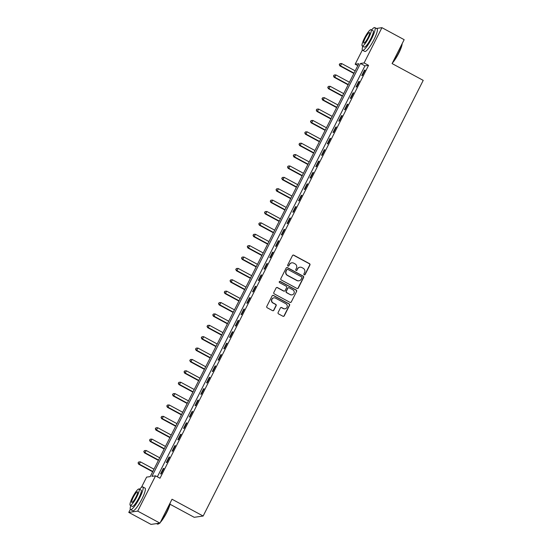 <?xml version="1.0" encoding="UTF-8"?>
<svg xmlns="http://www.w3.org/2000/svg" width="552" height="552" viewBox="0 0 552 552"><rect width="100%" height="100%" fill="white"/><g stroke="black" fill="none" stroke-linecap="round" stroke-linejoin="round"><path stroke-width="0.83" d="M304.2 274.82A0.711 0.69 81.9 0 0 305.132 274.523L309.927 265.029A1.014 0.98 81.9 0 0 309.506 263.663L293.795 255.176A1.014 0.98 81.9 0 0 292.47 255.597L287.675 265.091A0.711 0.69 81.9 0 0 288.385 266.126A0.711 0.69 81.9 0 0 288.896 265.753L289.517 264.525A3.236 3.139 81.9 0 1 293.754 263.173L295.065 263.884A3.236 3.139 81.9 0 1 296.41 268.251L295.789 269.479A0.711 0.69 81.9 0 0 296.5 270.508A0.711 0.69 81.9 0 0 297.01 270.135L297.632 268.907A3.236 3.139 81.9 0 1 301.868 267.554L303.179 268.265A3.236 3.139 81.9 0 1 304.531 272.633L303.91 273.861A0.711 0.69 81.9 0 0 304.2 274.82M304.497 274.896A0.711 0.69 81.9 0 0 304.89 274.558L309.686 265.063A1.014 0.98 81.9 0 0 309.265 263.697L293.554 255.21A1.014 0.98 81.9 0 0 293.077 255.093M288.261 266.133A0.711 0.69 81.9 0 0 288.655 265.788L289.517 264.525M296.376 270.514A0.711 0.69 81.9 0 0 296.769 270.169L297.632 268.907M278.111 312.508A1.014 0.98 81.9 0 0 278.532 313.874L282.941 316.255A1.014 0.98 81.9 0 0 284.266 315.834L289.593 305.284A1.014 0.98 81.9 0 0 289.165 303.924L273.454 295.437A1.014 0.98 81.9 0 0 272.129 295.858L266.802 306.401A1.014 0.98 81.9 0 0 267.223 307.768L272.55 310.645A1.014 0.98 81.9 0 0 273.875 310.224L276.152 305.711A1.014 0.98 81.9 0 0 275.731 304.345L273.095 302.917A2.705 2.629 81.9 0 1 273.916 297.852A2.705 2.629 81.9 0 1 275.51 298.135L285.853 303.724A2.705 2.629 81.9 0 1 285.025 308.789A2.705 2.629 81.9 0 1 283.438 308.506L281.713 307.574A1.014 0.98 81.9 0 0 280.388 307.995L278.111 312.508M376.402 28.456L381.929 27.669L404.161 39.675L392.092 63.57L423.218 80.378L203.15 516.03L172.024 499.229L159.949 523.123L137.717 511.117L128.782 512.394L130.334 509.337M381.929 27.669L364.106 62.949L360.484 63.466L151.917 476.355L155.54 475.838L137.717 511.117M155.54 475.838L159.99 478.239L368.557 65.35L364.106 62.949M296.976 288.461A1.014 0.98 81.9 0 0 298.301 288.04L303.628 277.49A1.014 0.98 81.9 0 0 303.207 276.131L287.495 267.644A1.014 0.98 81.9 0 0 286.171 268.065L280.844 278.608A1.014 0.98 81.9 0 0 281.265 279.974L296.976 288.461M296.61 291.387L291.283 301.937A1.014 0.98 81.9 0 1 289.959 302.358L274.247 293.871A1.014 0.98 81.9 0 1 273.827 292.505L276.103 287.992A1.014 0.98 81.9 0 1 277.428 287.571L283.804 291.014A1.014 0.98 81.9 0 0 285.122 290.593L286.64 287.599A1.014 0.98 81.9 0 0 286.219 286.233L279.581 282.652A0.711 0.69 81.9 0 1 279.795 281.327A0.711 0.69 81.9 0 1 280.216 281.396L296.189 290.028A1.014 0.98 81.9 0 1 296.61 291.387L291.283 301.937M368.557 65.35L364.934 65.867L157.348 476.818M364.506 70.152L361.746 75.61L362.347 75.527L365.107 70.063L364.506 70.152L364.941 70.387M358.752 81.53L355.999 86.995L356.599 86.905L359.359 81.448L358.752 81.53L359.193 81.772M353.004 92.915L350.244 98.373L350.851 98.29L353.611 92.826L353.004 92.915L353.446 93.15M347.256 104.293L344.496 109.758L345.103 109.669L347.863 104.204L347.256 104.293L347.698 104.528M341.509 115.672L338.749 121.136L339.356 121.054L342.109 115.589L341.509 115.672L341.95 115.913M335.761 127.057L333.001 132.514L333.601 132.432L336.361 126.967L335.761 127.057L336.202 127.291M330.013 138.435L327.253 143.899L327.853 143.81L330.613 138.352L330.013 138.435L330.448 138.676M324.265 149.813L321.505 155.278L322.106 155.195L324.866 149.73L324.265 149.813L324.7 150.054M318.511 161.198L315.751 166.663L316.358 166.573L319.118 161.108L318.511 161.198L318.952 161.432M312.763 172.576L310.003 178.041L310.61 177.951L313.37 172.493L312.763 172.576L313.205 172.817M307.015 183.961L304.255 189.419L304.863 189.336L307.623 183.871L307.015 183.961L307.457 184.195M301.268 195.339L298.508 200.804L299.108 200.714L301.868 195.249L301.268 195.339L301.709 195.574M295.52 206.717L292.76 212.182L293.36 212.099L296.12 206.634L295.52 206.717L295.962 206.959M289.772 218.102L287.012 223.56L287.613 223.477L290.373 218.012L289.772 218.102L290.207 218.337M284.018 229.48L281.258 234.945L281.865 234.855L284.625 229.397L284.018 229.48L284.459 229.722M278.27 240.858L275.51 246.323L276.117 246.24L278.877 240.775L278.27 240.858L278.712 241.1M272.522 252.243L269.762 257.708L270.37 257.618L273.13 252.154L272.522 252.243L272.964 252.478M266.775 263.621L264.015 269.086L264.615 268.996L267.375 263.539L266.775 263.621L267.216 263.863M261.027 275.006L258.267 280.464L258.867 280.382L261.627 274.917L261.027 275.006L261.469 275.241M255.279 286.385L252.519 291.849L253.12 291.76L255.88 286.302L255.279 286.385L255.714 286.619M249.525 297.763L246.772 303.227L247.372 303.145L250.132 297.68L249.525 297.763L249.966 298.004M243.777 309.148L241.017 314.605L241.624 314.523L244.384 309.058L243.777 309.148L244.219 309.382M238.029 320.526L235.269 325.99L235.876 325.901L238.636 320.443L238.029 320.526L238.471 320.767M232.282 331.911L229.522 337.369L230.129 337.286L232.882 331.821L232.282 331.911L232.723 332.145M226.534 343.289L223.774 348.754L224.374 348.664L227.134 343.199L226.534 343.289L226.975 343.523M220.786 354.667L218.026 360.132L218.626 360.042L221.387 354.584L220.786 354.667L221.221 354.908M215.032 366.052L212.278 371.51L212.879 371.427L215.639 365.962L215.032 366.052L215.473 366.286M209.284 377.43L206.524 382.895L207.131 382.805L209.891 377.347L209.284 377.43L209.725 377.665M203.536 388.808L200.776 394.273L201.383 394.19L204.143 388.725L203.536 388.808L203.978 389.05M197.788 400.193L195.028 405.651L195.636 405.568L198.389 400.103L197.788 400.193L198.23 400.428M192.041 411.571L189.281 417.036L189.881 416.946L192.641 411.488L192.041 411.571L192.482 411.813M186.293 422.956L183.533 428.414L184.133 428.331L186.893 422.866L186.293 422.956L186.728 423.191M180.538 434.334L177.785 439.799L178.386 439.709L181.146 434.245L180.538 434.334L180.98 434.569M174.791 445.712L172.031 451.177L172.638 451.094L175.398 445.63L174.791 445.712L175.232 445.954M169.043 457.097L166.283 462.555L166.89 462.472L169.65 457.008L169.043 457.097L169.485 457.332M163.295 468.476L160.535 473.94L161.143 473.851L163.896 468.393L163.295 468.476L163.737 468.717M169.975 504.217L194.214 517.307L203.15 516.03M159.949 523.123L151.02 524.4L128.782 512.394M141.409 487.402L146.604 477.114L150.227 476.597L358.793 63.708L355.171 64.225L362.353 50.011M357.813 65.647L355.171 64.225M364.934 65.867L360.484 63.466M299.846 267.237A3.236 3.139 81.9 0 0 297.39 268.941M291.732 262.849A3.236 3.139 81.9 0 0 289.276 264.56M297.452 288.579A1.014 0.98 81.9 0 0 298.059 288.075L303.386 277.525A1.014 0.98 81.9 0 0 302.965 276.159L287.254 267.679A1.014 0.98 81.9 0 0 286.785 267.561M301.909 277.815A0.711 0.69 81.9 0 0 301.613 276.862L287.827 269.41A0.711 0.69 81.9 0 0 286.895 269.707L286.24 271.004A3.236 3.139 81.9 0 0 287.592 275.372L297.017 280.464A3.236 3.139 81.9 0 0 301.254 279.112L301.909 277.815M287.288 269.369A0.711 0.69 81.9 0 0 286.654 269.742L286.895 269.707M298.798 280.823A3.236 3.139 81.9 0 1 296.776 280.499L287.35 275.407A3.236 3.139 81.9 0 1 285.998 271.039L286.654 269.742M290.428 302.475A1.014 0.98 81.9 0 0 291.042 301.972M284.273 291.132A1.014 0.98 81.9 0 1 283.562 291.049L277.187 287.606A1.014 0.98 81.9 0 0 276.718 287.488M296.369 291.421A1.014 0.98 81.9 0 0 295.948 290.062L279.974 281.43A0.711 0.69 81.9 0 0 279.678 281.354M290.414 294.582A2.705 2.629 81.9 0 0 294.216 292.663A2.705 2.629 81.9 0 0 292.829 289.8L289.186 287.833A1.014 0.98 81.9 0 0 287.861 288.254L286.35 291.249A1.014 0.98 81.9 0 0 286.771 292.615L290.173 294.616A2.705 2.629 81.9 0 0 291.884 294.885M288.468 287.751A1.014 0.98 81.9 0 0 287.62 288.289L287.861 288.254M290.173 294.616L286.529 292.65A1.014 0.98 81.9 0 1 286.108 291.283L287.62 288.289M284.908 308.803A2.705 2.629 81.9 0 1 283.197 308.54L281.472 307.609A1.014 0.98 81.9 0 0 281.002 307.492M273.799 297.873A2.705 2.629 81.9 0 0 272.854 302.951L273.095 302.917M273.026 310.762A1.014 0.98 81.9 0 0 273.633 310.258L275.91 305.746A1.014 0.98 81.9 0 0 275.489 304.38L272.854 302.951M283.411 316.372A1.014 0.98 81.9 0 0 284.025 315.868L289.351 305.318A1.014 0.98 81.9 0 0 288.924 303.959L273.212 295.472A1.014 0.98 81.9 0 0 272.743 295.354M355.184 70.856L341.633 63.542L340.487 65.819L339.88 65.902L353.873 73.457M339.494 64.536L339.956 63.625L339.252 64.57L340.487 65.819L354.032 73.133M339.956 63.625L341.633 63.542M339.88 65.902L339.252 64.57M349.437 82.234L335.885 74.92L334.74 77.197L334.132 77.28L348.119 84.835M333.746 75.914L334.202 75.003L333.505 75.948L334.74 77.197L348.284 84.511M334.202 75.003L335.885 74.92M334.132 77.28L333.505 75.948M343.689 93.619L330.137 86.298L328.985 88.575L328.385 88.665L342.371 96.214M327.998 87.299L328.454 86.388L327.757 87.333L328.985 88.575L342.537 95.889M328.454 86.388L330.137 86.298M328.385 88.665L327.757 87.333M337.934 104.997L324.39 97.683L323.237 99.96L322.637 100.043L336.623 107.599M322.244 98.677L322.706 97.766L322.002 98.711L323.237 99.96L336.789 107.274M322.706 97.766L324.39 97.683M322.637 100.043L322.002 98.711M332.187 116.375L318.642 109.061L317.49 111.338L316.889 111.428L330.876 118.977M316.496 110.055L316.958 109.144L316.255 110.09L317.49 111.338L331.041 118.652M316.958 109.144L318.642 109.061M316.889 111.428L316.255 110.09M402.16 43.636A12.565 2.415 118.4 0 1 398.772 53.151A12.565 2.415 118.4 0 1 392.32 63.107M392.707 62.355A12.875 2.477 -61.6 0 0 398.578 52.999A12.875 2.477 -61.6 0 0 401.98 43.994M362.781 46.264A12.875 2.477 -61.6 0 0 362.581 50.253A12.875 2.477 -61.6 0 0 371.717 38.495A12.875 2.477 -61.6 0 0 374.815 27.6A12.875 2.477 -61.6 0 0 371.593 29.953M362.581 50.253L364.81 51.453A12.875 2.477 -61.6 0 0 373.939 39.696A12.875 2.477 -61.6 0 0 377.037 28.801L374.815 27.6M371.061 29.67L373.104 30.774A9.267 1.78 118.4 0 1 370.875 38.619A9.267 1.78 118.4 0 1 364.299 47.086L362.25 45.982A9.267 1.78 -61.6 0 0 368.826 37.515A9.267 1.78 -61.6 0 0 371.061 29.67A9.267 1.78 -61.6 0 0 364.479 38.136A9.267 1.78 -61.6 0 0 362.25 45.982M365.251 38.026A5.975 1.152 -61.6 0 0 363.816 43.077A5.975 1.152 -61.6 0 0 368.053 37.626A5.975 1.152 -61.6 0 0 369.495 32.568A5.975 1.152 -61.6 0 0 365.251 38.026M170.14 502.962A12.565 2.415 118.4 0 1 166.745 512.477A12.565 2.415 118.4 0 1 160.301 522.433M160.68 521.681A12.875 2.477 -61.6 0 0 166.552 512.325A12.875 2.477 -61.6 0 0 169.954 503.32M130.762 505.591A12.875 2.477 -61.6 0 0 130.562 509.579A12.875 2.477 -61.6 0 0 139.697 497.821A12.875 2.477 -61.6 0 0 142.795 486.926A12.875 2.477 -61.6 0 0 139.573 489.279M130.562 509.579L132.784 510.779A12.875 2.477 -61.6 0 0 141.919 499.022A12.875 2.477 -61.6 0 0 145.017 488.127L142.795 486.926M139.035 488.996L141.084 490.1A9.267 1.78 118.4 0 1 138.849 497.945A9.267 1.78 118.4 0 1 132.273 506.412L130.231 505.308A9.267 1.78 -61.6 0 0 136.806 496.841A9.267 1.78 -61.6 0 0 139.035 488.996A9.267 1.78 -61.6 0 0 132.459 497.462A9.267 1.78 -61.6 0 0 130.231 505.308M133.232 497.352A5.975 1.152 -61.6 0 0 131.797 502.403A5.975 1.152 -61.6 0 0 136.034 496.952A5.975 1.152 -61.6 0 0 137.469 491.894A5.975 1.152 -61.6 0 0 133.232 497.352M156.547 523.613L157.417 524.083A12.875 2.477 -61.6 0 0 157.962 524.096A12.875 2.477 -61.6 0 0 159.252 523.227M159.549 523.186A12.565 2.415 118.4 0 1 158.362 523.965L157.962 524.096M326.439 127.76L312.894 120.446L311.742 122.716L311.135 122.806L325.128 130.362M310.748 121.44L311.211 120.529L310.507 121.474L311.742 122.716L325.287 130.037M311.211 120.529L312.894 120.446M311.135 122.806L310.507 121.474M320.691 139.138L307.14 131.825L305.994 134.101L305.387 134.184L319.38 141.74M305.001 132.818L305.463 131.907L304.759 132.853L305.994 134.101L319.539 141.415M305.463 131.907L307.14 131.825M305.387 134.184L304.759 132.853M314.944 150.523L301.392 143.203L300.247 145.48L299.639 145.569L313.626 153.118M299.253 144.196L299.708 143.292L299.012 144.231L300.247 145.48L313.791 152.794M299.708 143.292L301.392 143.203M299.639 145.569L299.012 144.231M309.196 161.902L295.644 154.588L294.492 156.865L293.892 156.947L307.878 164.503M293.505 155.581L293.961 154.67L293.264 155.616L294.492 156.865L308.044 164.179M293.961 154.67L295.644 154.588M293.892 156.947L293.264 155.616M303.441 173.28L289.897 165.966L288.744 168.243L288.144 168.325L302.13 175.881M287.758 166.959L288.213 166.048L287.516 166.994L288.744 168.243L302.296 175.557M288.213 166.048L289.897 165.966M288.144 168.325L287.516 166.994M297.694 184.665L284.149 177.344L282.997 179.621L282.396 179.71L296.383 187.259M282.003 178.344L282.465 177.433L281.762 178.379L282.997 179.621L296.548 186.942M282.465 177.433L284.149 177.344M282.396 179.71L281.762 178.379M291.946 196.043L278.401 188.729L277.249 191.006L276.649 191.089L290.635 198.644M276.255 189.722L276.718 188.812L276.014 189.757L277.249 191.006L290.794 198.32M276.718 188.812L278.401 188.729M276.649 191.089L276.014 189.757M286.198 207.421L272.647 200.107L271.501 202.384L270.894 202.474L284.887 210.022M270.508 201.1L270.97 200.19L270.266 201.135L271.501 202.384L285.046 209.698M270.97 200.19L272.647 200.107M270.894 202.474L270.266 201.135M280.45 218.806L266.899 211.492L265.753 213.762L265.146 213.852L279.133 221.407M264.76 212.485L265.222 211.575L264.518 212.52L265.753 213.762L279.298 221.083M265.222 211.575L266.899 211.492M265.146 213.852L264.518 212.52M274.703 230.184L261.151 222.87L260.006 225.147L259.399 225.23L273.385 232.785M259.012 223.864L259.468 222.953L258.771 223.898L260.006 225.147L273.55 232.461M259.468 222.953L261.151 222.87M259.399 225.23L258.771 223.898M268.948 241.569L255.403 234.248L254.251 236.525L253.651 236.615L267.637 244.163M253.264 235.249L253.72 234.338L253.023 235.283L254.251 236.525L267.803 243.839M253.72 234.338L255.403 234.248M253.651 236.615L253.023 235.283M263.2 252.947L249.656 245.633L248.503 247.91L247.903 247.993L261.889 255.548M247.51 246.627L247.972 245.716L247.268 246.661L248.503 247.91L262.055 255.224M247.972 245.716L249.656 245.633M247.903 247.993L247.268 246.661M257.453 264.325L243.908 257.011L242.756 259.288L242.155 259.371L256.142 266.926M241.762 258.005L242.224 257.094L241.521 258.039L242.756 259.288L256.307 266.602M242.224 257.094L243.908 257.011M242.155 259.371L241.521 258.039M251.705 275.71L238.16 268.389L237.008 270.666L236.401 270.756L250.394 278.305M236.014 269.39L236.477 268.479L235.773 269.424L237.008 270.666L250.553 277.987M236.477 268.479L238.16 268.389M236.401 270.756L235.773 269.424M245.957 287.088L232.406 279.774L231.26 282.051L230.653 282.134L244.639 289.69M230.267 280.768L230.729 279.857L230.025 280.802L231.26 282.051L244.805 289.365M230.729 279.857L232.406 279.774M230.653 282.134L230.025 280.802M240.21 298.466L226.658 291.152L225.513 293.429L224.905 293.519L238.892 301.068M224.519 292.146L224.974 291.235L224.278 292.18L225.513 293.429L239.057 300.743M224.974 291.235L226.658 291.152M224.905 293.519L224.278 292.18M234.462 309.851L220.91 302.537L219.758 304.808L219.158 304.897L233.144 312.453M218.771 303.531L219.227 302.62L218.53 303.565L219.758 304.808L233.31 312.128M219.227 302.62L220.91 302.537M219.158 304.897L218.53 303.565M228.707 321.229L215.163 313.915L214.01 316.192L213.41 316.275L227.396 323.831M213.017 314.909L213.479 313.998L212.775 314.944L214.01 316.192L227.562 323.507M213.479 313.998L215.163 313.915M213.41 316.275L212.775 314.944M222.96 332.614L209.415 325.294L208.263 327.571L207.662 327.66L221.649 335.209M207.269 326.294L207.731 325.383L207.028 326.329L208.263 327.571L221.814 334.885M207.731 325.383L209.415 325.294M207.662 327.66L207.028 326.329M217.212 343.993L203.667 336.679L202.515 338.956L201.908 339.038L215.901 346.594M201.521 337.672L201.984 336.761L201.28 337.707L202.515 338.956L216.06 346.27M201.984 336.761L203.667 336.679M201.908 339.038L201.28 337.707M211.464 355.371L197.913 348.057L196.767 350.334L196.16 350.416L210.153 357.972M195.774 349.05L196.236 348.139L195.532 349.085L196.767 350.334L210.312 357.648M196.236 348.139L197.913 348.057M196.16 350.416L195.532 349.085M205.717 366.756L192.165 359.442L191.02 361.712L190.412 361.801L204.399 369.357M190.026 360.435L190.481 359.524L189.784 360.47L191.02 361.712L204.564 369.033M190.481 359.524L192.165 359.442M190.412 361.801L189.784 360.47M199.969 378.134L186.417 370.82L185.265 373.097L184.665 373.18L198.651 380.735M184.278 371.813L184.734 370.903L184.037 371.848L185.265 373.097L198.817 380.411M184.734 370.903L186.417 370.82M184.665 373.18L184.037 371.848M194.214 389.512L180.67 382.198L179.517 384.475L178.917 384.565L192.903 392.113M178.524 383.191L178.986 382.288L178.282 383.226L179.517 384.475L193.069 391.789M178.986 382.288L180.67 382.198M178.917 384.565L178.282 383.226M188.467 400.897L174.922 393.583L173.77 395.86L173.169 395.943L187.156 403.498M172.776 394.577L173.238 393.666L172.535 394.611L173.77 395.86L187.321 403.174M173.238 393.666L174.922 393.583M173.169 395.943L172.535 394.611M182.719 412.275L169.174 404.961L168.022 407.238L167.415 407.321L181.408 414.876M167.028 405.955L167.491 405.044L166.787 405.989L168.022 407.238L181.567 414.552M167.491 405.044L169.174 404.961M167.415 407.321L166.787 405.989M176.971 423.66L163.42 416.339L162.274 418.616L161.667 418.706L175.66 426.254M161.281 417.34L161.743 416.429L161.039 417.374L162.274 418.616L175.819 425.93M161.743 416.429L163.42 416.339M161.667 418.706L161.039 417.374M171.224 435.038L157.672 427.724L156.526 430.001L155.919 430.084L169.906 437.639M155.533 428.718L155.988 427.807L155.291 428.752L156.526 430.001L170.071 437.315M155.988 427.807L157.672 427.724M155.919 430.084L155.291 428.752M165.476 446.416L151.924 439.102L150.772 441.379L150.172 441.469L164.158 449.017M149.785 440.096L150.241 439.185L149.544 440.13L150.772 441.379L164.323 448.693M150.241 439.185L151.924 439.102M150.172 441.469L149.544 440.13M159.721 457.801L146.176 450.487L145.024 452.757L144.424 452.847L158.41 460.402M144.031 451.481L144.493 450.57L143.789 451.515L145.024 452.757L158.576 460.078M144.493 450.57L146.176 450.487M144.424 452.847L143.789 451.515M153.974 469.179L140.429 461.865L139.276 464.142L138.676 464.225L152.662 471.781M138.283 462.859L138.745 461.948L138.041 462.893L139.276 464.142L152.828 471.456M138.745 461.948L140.429 461.865M138.676 464.225L138.041 462.893"/></g></svg>
